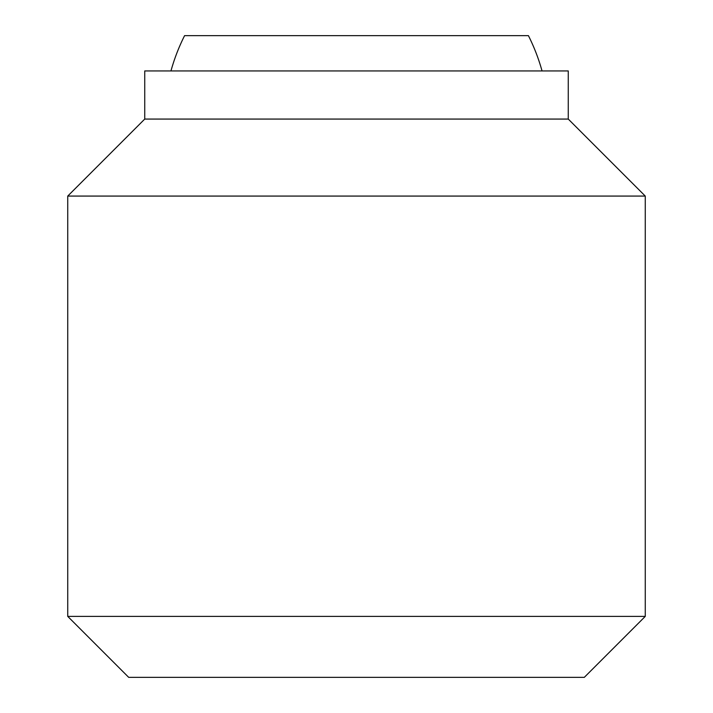 <?xml version="1.0" encoding="UTF-8"?>
<svg xmlns="http://www.w3.org/2000/svg" width="713" height="713" viewBox="0 0 713 713"><rect width="100%" height="100%" fill="white"/><g stroke="black" fill="none" stroke-linecap="round" stroke-linejoin="round"><path stroke-width="1.07" d="M542.04 70.944A192.51 192.51 0 0 0 528.413 35.65L184.587 35.65A192.51 192.51 0 0 0 170.96 70.944M67.735 616.389L128.697 677.35L584.303 677.35L645.265 616.389L645.265 196.075L568.261 119.071L568.261 70.944L144.739 70.944L144.739 119.071L67.735 196.075L67.735 616.389L645.265 616.389M568.261 119.071L144.739 119.071M645.265 196.075L67.735 196.075"/></g></svg>

